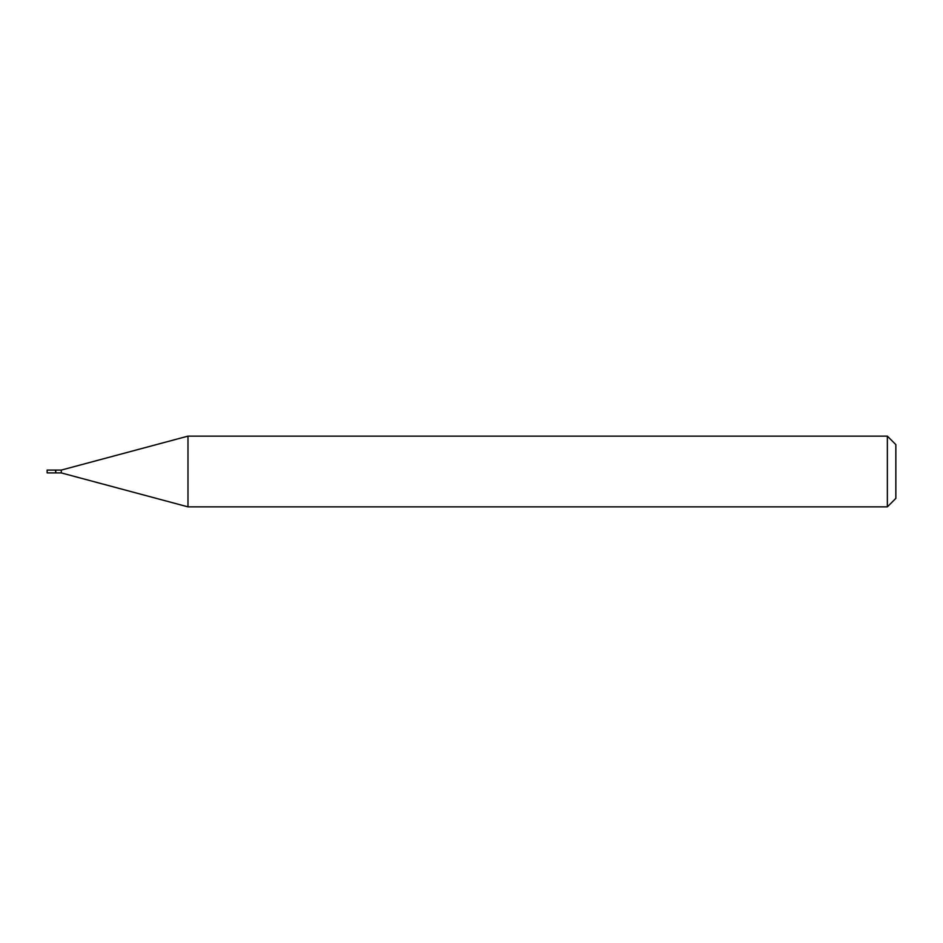 <?xml version="1.0" encoding="UTF-8"?>
<svg xmlns="http://www.w3.org/2000/svg" width="943" height="943" viewBox="0 0 943 943"><rect width="100%" height="100%" fill="white"/><g stroke="black" fill="none" stroke-linecap="round" stroke-linejoin="round"><path stroke-width="1.41" d="M47.15 471.5L47.15 472.914L55.637 472.914L55.637 470.086L47.15 470.086L47.15 471.5M55.637 470.368L55.92 472.914L61.295 472.914L187.987 506.863L887.363 506.863L887.363 436.137L187.987 436.137L187.987 506.863M55.92 470.086L61.295 470.086L61.295 472.914M887.363 436.137L895.85 444.624L895.85 498.375L887.363 506.863M61.295 470.086L187.987 436.137"/></g></svg>
